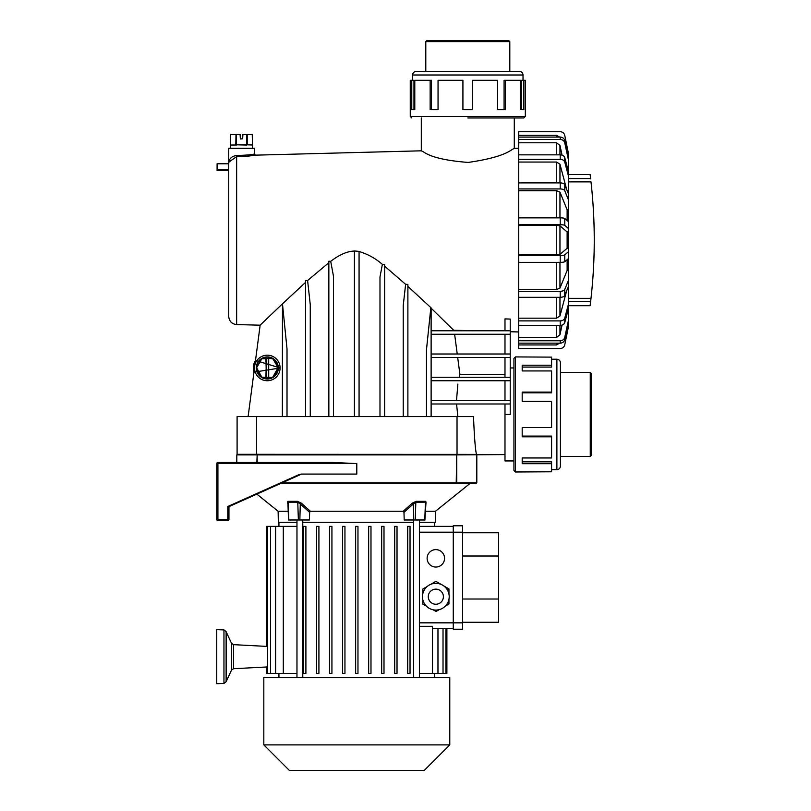 <?xml version="1.0" encoding="UTF-8"?>
<svg xmlns="http://www.w3.org/2000/svg" width="811" height="811" viewBox="0 0 811 811"><rect width="100%" height="100%" fill="white"/><g stroke="black" fill="none" stroke-linecap="round" stroke-linejoin="round"><path stroke-width="1.22" d="M237.38 454.312L236.802 454.9L256.854 454.9A0.578 0.537 90 0 1 257.391 454.312L257.168 454.9L456.441 454.9L456.208 454.312A0.578 0.537 90 0 1 456.745 454.9L456.208 483.376L280.839 483.376L470.127 483.376L435.466 511.254L425.522 511.254M476.483 454.393L237.096 454.312L237.096 416.59L256.59 416.59L256.59 454.312M504.989 454.586L456.745 454.9L456.745 482.788L476.807 482.788L476.219 483.376L456.208 483.376A0.578 0.537 90 0 0 456.745 482.788L282.137 482.788M229.564 506.338A1.166 1.115 -114.1 0 0 228.915 507.402L227.79 506.5L229.564 506.338L301.479 474.121A0.578 0.578 0 0 1 301.722 474.07L356.799 474.07L356.799 463.608L217.916 463.608L217.916 519.405L227.79 519.405L227.79 506.5L298.874 474.658L301.337 474.07L356.799 474.07L356.799 463.588L332.368 462.452L217.916 462.452A1.166 1.166 0 0 0 216.75 463.608A1.166 1.166 0 0 1 217.916 462.452L217.916 463.608L216.75 463.608L216.75 519.405A1.166 1.166 0 0 0 217.916 520.561L227.79 520.561A1.166 1.166 0 0 0 228.955 519.405L228.955 507.372A1.166 1.166 0 0 1 229.635 506.307M301.479 474.121L298.874 474.658M288.077 511.254L278.132 511.254L256.844 494.122M287.652 503.175A1.166 0.781 144.9 0 0 287.55 503.144L287.814 501.34L297.485 501.34L301.317 503.144L310.37 511.254L301.317 503.144L300.273 503.986L297.769 502.181L298.377 519.983L288.534 519.983L287.925 503.378M424.893 519.983L425.968 502.84L425.674 503.378L425.461 502.181L415.83 502.181A1.166 0.76 90 0 1 416.114 501.34L412.292 503.144L413.326 503.986L403.979 512.329L403.229 511.254L412.292 503.144L403.229 511.254L310.37 511.254L309.62 512.329L300.273 503.986L299.857 519.983L298.377 519.983M416.114 501.34L425.795 501.34L426.059 503.144A1.166 0.781 -144.9 0 0 425.947 503.175M299.857 519.983L309.396 519.983L309.62 512.329M297.485 501.34A1.166 0.76 -90 0 1 297.769 502.181L288.138 502.181L287.641 502.84M425.065 519.983L415.222 519.983L415.83 502.181L413.326 503.986L413.742 519.983L404.202 519.983L403.979 512.329M415.222 519.983L413.742 519.983M302.777 522.304L413.64 522.304M419.449 522.304L435.274 522.304L435.466 511.254M278.132 511.254L278.335 522.304L296.968 522.304M419.449 519.983L419.449 677.469M263.818 677.469L449.781 677.469L449.781 744.883L263.818 744.883L263.818 677.469M449.781 744.883L424.214 770.45L289.385 770.45L263.818 744.883M435.831 549.625A8.718 8.718 0 0 1 443.384 562.692A8.718 8.718 0 0 1 428.289 562.692A8.718 8.718 0 0 1 435.831 549.625M462.564 532.188L462.564 629.235L453.268 629.235L453.268 525.792L462.564 525.792L462.564 532.188L419.449 532.188M462.564 622.26L498.593 622.26L498.593 532.766L462.564 532.766M498.593 556.011L462.564 556.011M462.564 599.015L498.593 599.015M419.449 673.404L446.881 673.404L446.881 628.657L453.268 628.657L432.506 628.657M445.928 628.657L445.928 673.404M419.449 626.325L432.506 626.325L432.506 673.404M437.97 628.657L437.97 673.404M443.029 628.657L443.029 673.404M296.968 673.404L266.728 673.404L266.728 666.916L267.671 666.865M296.968 526.38L283.303 526.38L283.303 673.404M283.303 526.38L275.628 526.38L275.628 673.404M275.628 526.38L270.57 526.38L270.57 673.404M270.57 526.38L267.671 526.38L267.671 673.404M267.671 526.38L266.728 526.38L266.728 646.458L267.671 646.509M305.899 673.404L303.567 673.404L303.567 526.38L305.899 526.38L305.899 673.404M318.916 673.404L316.584 673.404L316.584 526.38L318.916 526.38L318.916 673.404M331.932 673.404L329.601 673.404L329.601 526.38L331.932 526.38L331.932 673.404M344.949 673.404L342.617 673.404L342.617 526.38L344.949 526.38L344.949 673.404M410.031 673.404L407.71 673.404L407.71 526.38L410.031 526.38L410.031 673.404M397.015 673.404L394.693 673.404L394.693 526.38L397.015 526.38L397.015 673.404M383.998 673.404L381.677 673.404L381.677 526.38L383.998 526.38L383.998 673.404M370.982 673.404L368.66 673.404L368.66 526.38L370.982 526.38L370.982 673.404M357.965 673.404L355.644 673.404L355.644 526.38L357.965 526.38L357.965 673.404M434.676 522.304L434.676 526.38L453.268 526.38L420.118 526.38M302.777 519.983L302.777 677.469M448.949 599.258L448.949 604.023L445.3 606.121M439.268 609.608L436.075 611.453L432.993 609.75M426.282 606.04L422.855 604.144L422.855 599.866A13.361 13.361 0 0 0 426.282 606.04M443.658 585.846L448.949 588.908L448.949 594.118M422.855 593.51L422.855 589.029L427.296 586.414A13.361 13.361 0 0 0 422.855 593.51M430.976 584.244L435.862 581.355L441.316 584.498M449.203 596.693A13.361 13.361 0 0 1 429.151 608.27A13.361 13.361 0 0 1 429.151 585.116A13.361 13.361 0 0 1 449.203 596.693A13.361 13.361 0 0 1 429.151 608.27A13.361 13.361 0 0 1 429.151 585.116A13.361 13.361 0 0 1 449.203 596.693M443.394 596.693A7.552 7.552 0 0 1 435.831 604.246A7.552 7.552 0 0 1 428.279 596.693A7.552 7.552 0 0 1 435.831 589.141A7.552 7.552 0 0 1 443.394 596.693M266.728 666.977L233.517 668.72L231.53 670.058L226.127 681.727L226.127 631.637L226.269 681.341M223.958 629.914L223.958 683.46L216.75 683.703L216.75 629.66L223.958 629.914L226.127 631.637M476.483 454.312C475.378 450.318 474.384 437.737 473.492 416.59L457.029 416.59L457.029 454.312M457.029 416.59L256.59 416.59M305.605 416.59L305.605 280.444L307.602 280.515L328.85 262.703M287.013 416.59L287.013 348.872L282.471 303.811L305.605 282.329M467.795 117.96L523.825 117.96L514.286 117.96L514.286 148.383L512.136 149.508C504.624 154.992 489.966 159.301 468.15 162.433C445.766 160.679 430.834 157.141 423.352 151.799L421.304 150.816L255.475 155.154L246.311 156.391L236.64 156.635L237.025 155.489C246.686 155.205 252.444 154.708 254.289 153.989L255.475 155.154M282.36 303.922C253.59 331.435 253.387 331.628 282.36 303.912M282.36 416.59L282.471 303.811M328.85 416.59L328.85 261.223A11536.587 11332.721 -0 0 0 330.706 261.335C339.485 254.634 347.392 251.207 354.417 251.055L354.417 250.974A3729.992 3672.745 0 0 0 359.07 251.38L359.07 416.59M384.637 416.59L384.637 264.508A14858.818 14596.246 -0 0 1 382.376 264.386C375.564 258.415 367.788 254.127 359.07 251.491M384.637 266.17L405.622 284.316L407.882 284.397L407.882 416.59M431.128 416.59L431.128 307.876L407.882 286.395M454.17 330.766L431.128 308.17M454.099 330.249L473.695 330.766M510.22 319.068L510.22 330.766L510.22 319.068L504.989 318.916L504.989 330.766M518.705 344.949L518.705 343.154L560.208 343.154A4.653 4.369 -0 0 0 564.77 339.657L568.683 321.582L568.683 325.535L564.77 344.766A4.653 4.653 0 0 1 560.208 348.497L518.705 348.497L518.705 344.949L556.539 344.949L556.539 343.154M518.705 343.154L518.705 337.437L556.539 337.437L556.539 325.383M568.683 231.956L568.683 228.712L564.77 225.377A4.653 0.811 0 0 0 560.208 224.728L518.705 224.728L518.705 225.346L556.539 225.346L559.955 225.823L567.132 231.956L568.683 231.956L568.683 307.795L564.77 322.525A4.653 3.558 -0 0 1 560.208 325.383L518.705 325.383L518.705 337.437M518.705 325.383L518.705 318.176L556.539 318.176L556.539 297.323M568.683 285.847L564.77 295.457A4.653 2.321 -0 0 1 560.208 297.323L518.705 297.323L518.705 318.176M518.705 297.323L518.705 289.507L556.539 289.507L556.539 262.369M568.683 258.385L564.77 261.72A4.653 0.811 0 0 1 560.208 262.369L518.705 262.369L518.705 289.507M518.705 262.369L518.705 254.887L556.539 254.887L556.539 225.346M518.705 225.346L518.705 254.887M518.705 224.728L518.705 190.717L556.539 190.717L559.955 192.116L559.955 217.855M559.955 192.116L567.132 209.765L568.683 209.765L568.683 200.418L564.77 190.798A4.653 2.321 0 0 0 560.208 188.943L518.705 188.943L518.705 190.717M518.705 188.943L518.705 162.048L556.539 162.048L559.955 164.187L559.955 182.901M567.396 191.234L568.683 191.234L568.683 176.91L564.77 162.18A4.653 3.558 0 0 0 560.208 159.331L518.705 159.331L518.705 162.048M518.705 159.331L518.705 142.787L556.539 142.787L559.955 145.412L559.955 154.85M568.683 176.91L568.683 161.034L564.77 142.959A4.653 4.369 0 0 0 560.208 139.462L518.705 139.462L518.705 142.787M518.705 139.462L518.705 135.275L556.539 135.275L559.58 137.079M568.683 161.034L568.683 154.688L564.77 135.457A4.653 4.653 0 0 0 560.208 131.727L518.705 131.727L518.705 135.275M560.208 139.462L560.208 137.079L518.705 137.079M560.208 137.079A4.653 4.369 0 0 1 564.77 140.577L568.683 158.642M590.651 178.896L590.621 178.592A523.014 523.014 0 0 0 590.124 174.517L590.621 178.592L568.683 178.592M590.124 174.517L568.683 174.517M568.683 305.706L590.124 305.706L590.996 298.357A523.014 523.014 0 0 0 590.996 181.877L568.683 181.877M568.683 191.234L568.683 194.376L564.77 184.766A4.653 2.321 0 0 0 560.208 182.901L518.705 182.901M568.683 200.418L568.683 194.376M568.683 209.765L568.683 221.849L564.77 218.504A4.653 0.811 0 0 0 560.208 217.855L518.705 217.855M568.683 228.712L568.683 221.849M562.053 155.134L559.955 145.412M590.621 301.631L568.683 301.631M568.683 298.357L590.996 298.357L590.651 301.327M560.208 159.331L560.208 154.85L518.705 154.85M560.208 154.85A4.653 3.558 0 0 1 564.77 157.699L568.683 172.429M566.615 189.308L559.955 164.187M567.132 209.765L567.132 220.521M567.132 231.956L567.132 248.267L568.683 248.267M560.208 262.369L560.208 255.495L518.705 255.495M560.208 255.495A4.653 0.811 0 0 0 564.77 254.857L568.683 251.511M567.132 248.267L559.955 254.401L556.539 254.887M567.132 259.702L567.132 270.458L568.683 270.458M560.208 297.323L560.208 291.281L518.705 291.281M560.208 291.281A4.653 2.321 -0 0 0 564.77 289.426L568.683 279.805M567.132 270.458L559.955 288.118L556.539 289.507M567.396 289L568.683 289M560.208 325.383L560.208 320.892L518.705 320.892M560.208 320.892A4.653 3.558 -0 0 0 564.77 318.044L568.683 303.314M566.615 290.916L559.955 316.037L556.539 318.176M559.58 343.154L556.539 344.949M560.208 343.154L560.208 340.762L518.705 340.762M560.208 340.762A4.653 4.369 -0 0 0 564.77 337.264L568.683 319.199L568.683 307.795M559.955 325.383L559.955 334.811L562.053 325.089M559.955 334.811L556.539 337.437M568.683 321.582L568.683 319.199M254.938 364.747L260.149 325.191L236.64 324.572L236.64 156.635L228.905 162.078L228.722 163.781C228.814 158.804 231.571 156.036 237.015 155.489M254.289 153.989L254.289 148.291L228.722 148.291L228.722 316.442C229.219 321.328 231.855 324.045 236.64 324.572M228.743 163.133L228.905 162.078M253.965 372.178L280.119 367.961L255.506 360.439C253.265 364.119 252.748 368.032 253.965 372.178M431.128 330.766L510.22 330.766L510.22 414.451L504.989 414.451L504.989 460.942L513.941 460.942M510.22 367.961L513.941 367.961M504.989 403.99L504.989 414.451M280.089 367.961A12.783 12.783 0 0 1 260.919 379.031A12.783 12.783 0 0 1 260.919 356.891A12.783 12.783 0 0 1 280.089 367.961M262.176 358.188L262.044 358.259A11.04 11.04 0 0 1 272.547 358.239M272.445 358.188L272.577 358.259A11.04 11.04 0 0 1 273.033 358.523L278.112 367.484A10.807 10.807 0 0 0 273.125 358.847L272.303 358.371A10.807 10.807 0 0 0 262.318 358.371L273.033 358.523M273.206 358.624L273.084 358.543A11.04 11.04 0 0 1 278.345 367.636M278.345 367.839A11.04 11.04 0 0 1 278.345 368.204L273.033 377.399A11.04 11.04 0 0 1 272.618 377.642L268.471 377.318L268.705 358.604L268.705 377.318L272.506 377.551A0.578 0.578 0 0 0 273.013 377.257A0.578 0.578 0 0 1 272.506 377.551M278.345 368.285A11.04 11.04 0 0 1 273.114 377.358L273.206 377.297M272.547 377.683A11.04 11.04 0 0 1 262.075 377.683L262.176 377.733M266.15 358.604L261.811 358.776L256.611 367.788L261.811 377.145L265.917 377.318L266.383 358.604L266.383 377.318L268.705 377.551L268.238 358.604L265.917 358.371L266.383 377.551L261.994 377.642A11.04 11.04 0 0 1 261.578 377.399L256.266 368.204A11.04 11.04 0 0 1 262.004 358.28L261.994 358.28M261.507 377.358A11.04 11.04 0 0 1 256.276 368.285M510.22 357.499L431.128 357.499M504.989 374.368L459.918 374.368L457.688 357.499M504.989 357.499L504.989 377.257M510.22 377.257L431.128 377.257M459.908 374.368L459.208 377.247M510.22 380.744L431.128 380.744M504.989 380.744L504.989 400.502M456.512 400.502L457.86 384.09M510.22 403.99L431.128 403.99M510.22 400.502L431.128 400.502M510.22 354.012L431.128 354.012M457.232 354.012L454.626 334.254M510.22 334.254L431.128 334.254M504.989 354.012L504.989 334.254M430.823 307.876L426.474 349.744L426.474 416.59M405.622 284.316L403.229 305.554L403.229 416.59M382.376 264.376L379.984 276.956L379.984 416.59M354.417 416.59L354.417 251.055M333.503 416.59L333.503 276.389L330.706 261.335M333.503 276.683L333.503 288.868M310.258 416.59L310.258 304.612L307.602 280.515M457.83 416.59L456.573 403.99M228.722 169.529L217.095 169.529L217.095 163.781L228.722 163.781M228.722 170.685L217.095 170.685L217.095 169.529M278.345 368.204L278.335 368.447A11.04 11.04 0 0 1 273.246 377.277L273.114 377.074A10.807 10.807 0 0 0 278.112 368.437L278.335 368.447A11.04 11.04 0 0 1 273.246 377.277L272.405 377.754A11.04 11.04 0 0 1 262.217 377.754L262.318 377.551A10.807 10.807 0 0 0 272.293 377.551L272.405 377.754A11.04 11.04 0 0 1 262.217 377.754L261.375 377.277A11.04 11.04 0 0 1 256.276 368.447L256.509 368.437A10.807 10.807 0 0 0 261.497 377.074L261.375 377.277A11.04 11.04 0 0 1 256.276 368.447L256.276 367.474A11.04 11.04 0 0 1 261.375 358.655L261.608 358.665A0.578 0.578 0 0 1 262.105 358.371L262.105 358.604M256.266 368.204L256.276 367.474A11.04 11.04 0 0 1 261.375 358.655L261.497 358.847A10.807 10.807 0 0 0 256.509 367.484L261.811 358.776M262.217 358.168A11.04 11.04 0 0 1 272.405 358.168A11.04 11.04 0 0 0 262.217 358.168M273.246 358.655A11.04 11.04 0 0 1 278.335 367.474A11.04 11.04 0 0 0 273.246 358.655M256.611 368.133L256.408 368.255A0.578 0.578 0 0 1 256.408 367.667L256.611 367.788M268.471 377.318L266.15 377.318M278.214 367.667A0.578 0.578 0 0 1 278.214 368.255A0.578 0.578 0 0 0 278.214 367.667L272.81 358.776L268.705 358.371M273.013 358.665A0.578 0.578 0 0 0 272.506 358.371A0.578 0.578 0 0 1 273.013 358.665L272.81 358.776M513.941 358.421L513.941 470.481L515.441 471.982L515.441 356.921L513.941 358.421M515.441 471.982L551.592 471.779L551.592 463.699L522.193 463.699L522.193 457.962L551.592 457.962L551.592 436.805L522.193 436.805L522.193 427.519L551.592 427.519L551.592 401.384L522.193 401.384L522.193 392.098L551.592 392.098L551.592 392.808L522.193 392.808M515.441 356.921L551.592 357.124L551.592 365.203L522.193 365.203L522.193 370.941L551.592 370.941L551.592 392.098M551.592 436.805L551.592 436.095L522.193 436.095M551.592 463.699L551.592 461.824L522.193 461.824M522.193 367.079L551.592 367.079L551.592 365.203M556.893 469.681L556.893 359.222C559.043 359.435 560.219 360.611 560.431 362.75L560.431 466.153C560.219 468.292 559.043 469.478 556.893 469.681L551.592 469.681M560.431 372.442L590.266 372.442L590.266 456.461L591.341 455.376L591.341 373.526L591.341 451.869M411.775 117.96L410.265 116.449L525.325 116.449L523.825 117.96M523.825 80.299L523.825 109.708L520.804 109.708L521.625 109.708L521.625 80.299L525.325 80.299L525.325 116.449M520.804 109.708L520.804 80.299L505.446 80.299L505.446 109.708L497.538 109.708L497.538 80.299L472.681 80.299L472.681 109.708L462.919 109.708L462.919 80.299L438.052 80.299L438.052 109.708L430.154 109.708L430.154 80.299L431.513 80.299L431.513 109.708M410.265 116.449L410.265 80.299L411.775 80.299L411.775 109.708L414.786 109.708L414.786 80.299L430.154 80.299M412.566 80.299L412.566 74.997L523.024 74.997L523.024 80.299M414.786 109.708L413.965 109.708L413.965 80.299L411.775 80.299M505.446 80.299L504.087 80.299L504.087 109.708M523.024 74.997C522.821 72.858 521.645 71.672 519.496 71.469L416.104 71.469C413.955 71.672 412.779 72.858 412.566 74.997M425.795 41.625L509.805 41.625L508.73 40.55L426.87 40.55L425.795 41.625L425.795 71.469M252.545 145.007L247.274 144.804M246.605 145.037L236.518 144.814L246.818 145.007M236.406 145.037L235.737 144.804M240.107 134.342L240.34 138.762L240.107 134.342L230.598 134.575L230.476 145.037L235.778 145.007M236.305 134.342L236.194 145.007M235.687 144.814L246.706 144.814L246.706 134.342L242.905 134.342L252.485 134.575L247.01 134.342M236.001 134.342L230.76 134.342L236.001 134.342L235.798 144.814M240.573 138.995L242.671 138.762L242.671 134.575L242.671 138.762L240.573 138.995M247.213 144.814L247.213 134.575L242.905 134.342L242.671 138.762M252.414 144.804L252.414 134.575M257.168 462.452L257.168 454.9L256.854 462.452M227.79 519.405L227.79 520.561A1.166 1.166 0 0 0 228.955 519.405L227.79 519.405M216.75 519.405L217.916 519.405L217.916 520.561M287.814 501.34A1.166 0.882 90 0 1 288.138 502.181L288.848 519.983M425.795 501.34A1.166 0.882 -90 0 0 425.461 502.181L424.761 519.983M419.449 622.838L462.564 622.838M266.728 646.397L233.517 644.654L233.517 668.72M233.517 644.654L231.53 643.316L231.53 670.058M564.77 142.959L564.77 140.577M556.539 137.079L556.539 135.275M556.539 154.85L556.539 142.787M564.77 162.18L564.77 157.699M564.77 190.798L564.77 184.766M564.77 225.377L564.77 218.504M564.77 261.72L564.77 254.857M564.77 295.457L564.77 289.426M564.77 322.525L564.77 318.044M560.208 224.728L560.208 217.855M556.539 217.855L556.539 190.717M560.208 188.943L560.208 182.901M556.539 182.901L556.539 162.048M559.955 225.823L559.955 254.401M559.955 262.369L559.955 288.118M559.955 297.323L559.955 316.037M564.77 339.657L564.77 337.264M272.506 377.318L273.013 377.257M272.81 377.145L278.011 367.788M230.598 134.575L230.466 148.291M240.34 134.575L240.34 138.762M476.807 454.9L476.807 482.788M236.802 454.9L236.802 462.452M413.64 519.983L413.64 677.469M278.933 522.304L278.933 526.38M278.933 673.404L278.933 677.469M434.676 673.404L434.676 677.469M296.968 519.983L296.968 677.469M231.53 643.316L226.269 632.033M223.958 683.46L226.127 681.727M510.22 331.74L518.705 331.963M514.286 148.383L518.705 148.261M421.304 117.96L421.304 150.816M254.532 367.87L248.115 416.59M556.893 359.222L551.592 359.222M590.266 456.461L560.431 456.461M590.266 372.442L591.341 373.526M509.805 41.625L509.805 71.469M252.545 148.291L252.251 134.342"/></g></svg>
